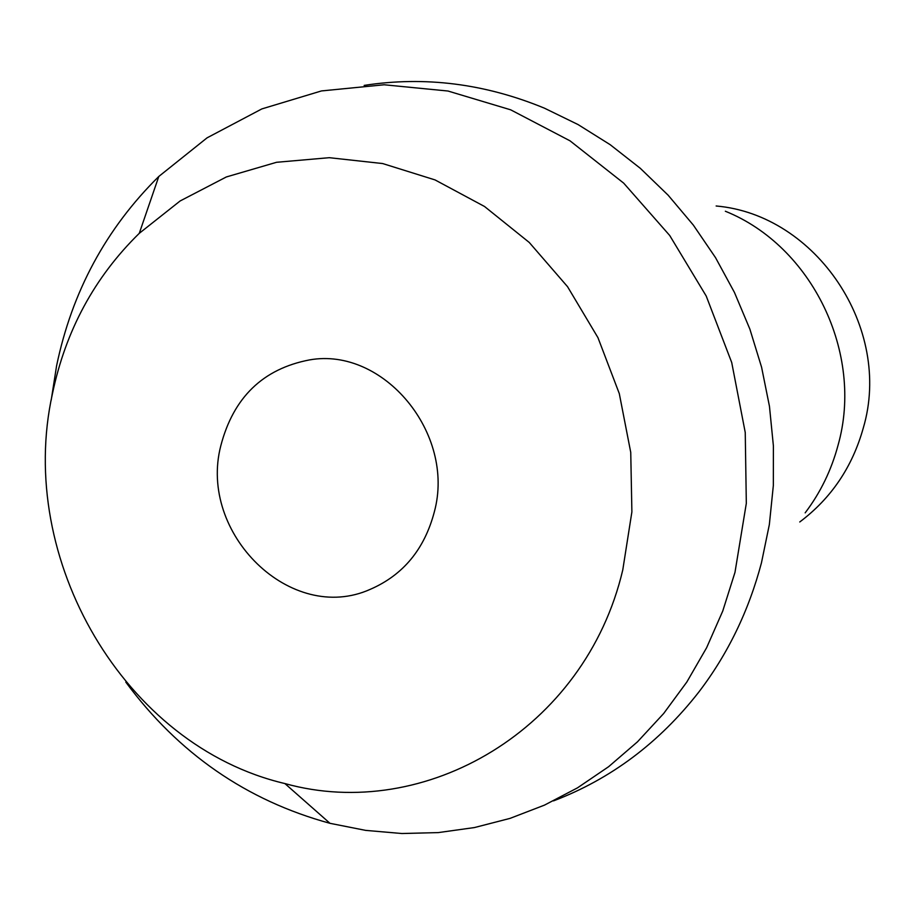 <?xml version="1.0" encoding="UTF-8"?>
<svg xmlns="http://www.w3.org/2000/svg" width="915" height="915" viewBox="0 0 915 915"><rect width="100%" height="100%" fill="white"/><g stroke="black" fill="none" stroke-linecap="round" stroke-linejoin="round"><path stroke-width="1.37" d="M220.778 445.857C198.029 533.582 291.039 624.991 370.312 589.306C403.183 575.032 424.537 549.183 434.362 511.782C455.636 433.275 383.328 346.728 309.59 359.892C262.982 368.791 233.382 397.442 220.778 445.857M622.772 569.942C585.223 729.644 425.006 822.574 284.897 783.56C124.314 745.885 15.818 559.031 52.407 393.885C65.571 330.67 94.531 277.154 139.274 233.325L180.141 200.957L226.36 176.95L276.57 162.287L329.24 157.689L382.676 163.556L435.048 179.923L484.515 206.481L529.247 242.452L567.552 286.692L597.964 337.681L619.295 393.599L630.744 452.399L631.888 511.908L622.772 569.942M125.824 682.133C178.494 753.48 246.547 800.534 329.983 823.317L365.68 830.385L401.914 833.519L438.319 832.593L474.485 827.549L510.021 818.387L544.494 805.12L577.502 787.849L608.635 766.69L637.481 741.825L663.661 713.517L686.822 682.041L706.609 647.751L722.747 611.048L734.985 572.355L746.32 503.341L745.245 432.498L731.714 362.512L706.197 296.002L669.7 235.475L623.687 183.137L569.988 140.807L510.684 109.823L448.007 91.031L384.209 84.775L321.474 90.928L261.839 108.919L207.087 137.833L158.798 176.469C106.049 228.578 71.976 291.725 56.57 365.909L51.194 400.164M364.17 85.404C424.766 76.014 484.859 83.608 544.471 108.187L578.086 124.577L610.168 144.684L640.306 168.314L668.144 195.204L693.33 225.09L715.519 257.63L734.448 292.445L749.877 329.125L761.589 367.235L769.458 406.317L773.392 445.88L773.347 485.465L769.343 524.592L761.463 562.794C748.722 610.923 727.883 653.951 698.946 691.889C659.303 742.728 610.82 779.054 553.518 800.877M805.166 512.857C820.412 492.716 831.369 470.196 838.037 445.285C864.172 353.339 812.005 246.112 725.343 211.239M799.756 521.973C831.232 498.309 852.425 466.936 863.325 427.854C892.811 328.165 816.191 214.613 716.136 205.989M284.897 783.56L329.983 823.317M139.274 233.325L158.798 176.469"/></g></svg>
